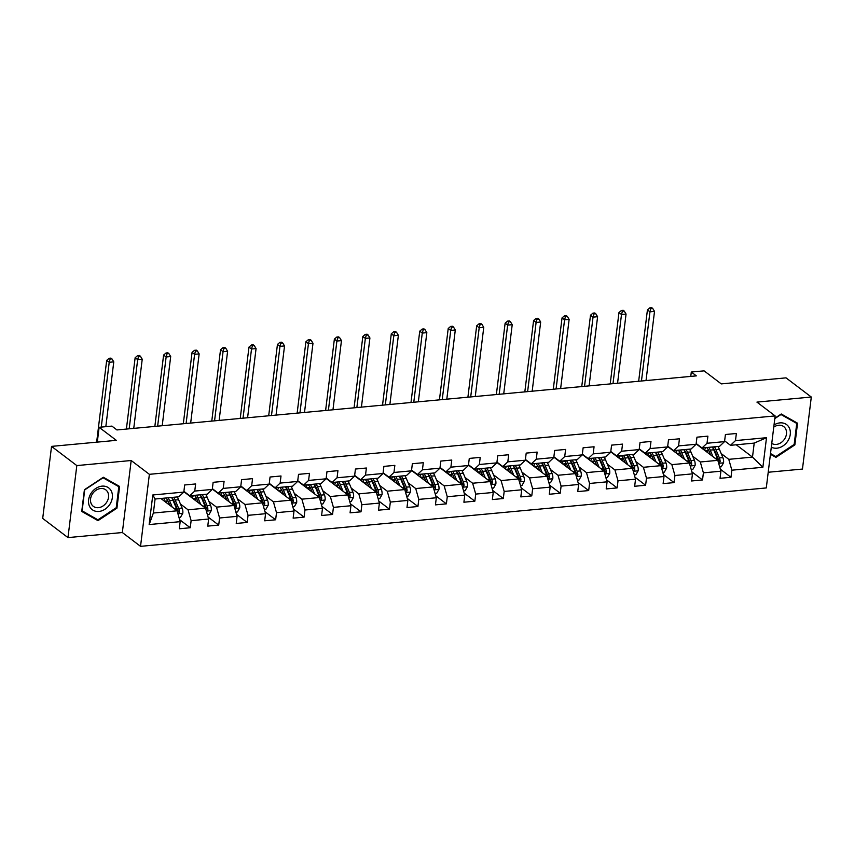 <?xml version="1.0" encoding="UTF-8"?>
<svg xmlns="http://www.w3.org/2000/svg" width="854" height="854" viewBox="0 0 854 854"><rect width="100%" height="100%" fill="white"/><g stroke="black" fill="none" stroke-linecap="round" stroke-linejoin="round"><path stroke-width="1.28" d="M768.216 472.251L802.461 469.059L811.3 397.035L786.032 377.852L721.267 383.894L704.08 370.849L691.302 372.034L690.769 376.4M140.536 546.346L766.284 487.944L775.133 415.919L149.375 474.322L140.536 546.346L122.335 532.533L131.185 460.509L76.817 465.579L67.968 537.604L122.335 532.533M67.968 537.604L42.7 518.41L51.539 446.386L116.304 440.344L99.117 427.299L97.303 442.116M76.817 465.579L51.539 446.386M736.233 444.774L752.491 457.114L754.21 443.098L730.49 445.318L735.486 440.6L736.361 433.49L725.42 434.515L724.544 441.614L707.027 443.258L707.902 436.148L696.96 437.173L696.085 444.272L678.567 445.905L679.442 438.807L668.501 439.821L667.625 446.93L650.107 448.563L650.983 441.465L640.041 442.479L639.166 449.588L621.648 451.222L622.523 444.112L611.581 445.137L610.706 452.246L593.188 453.88L594.064 446.77L583.122 447.795L582.247 454.894L564.729 456.538L565.604 449.428L554.662 450.453L553.787 457.552L536.269 459.185L537.145 452.086L526.203 453.1L525.327 460.21L507.81 461.843L508.685 454.744L497.743 455.758L496.868 462.868L479.35 464.501L480.226 457.392L469.284 458.417L468.408 465.526L450.891 467.159L451.766 460.05L440.824 461.075L439.949 468.173L422.431 469.807L423.306 462.708L412.354 463.733L411.489 470.832L393.972 472.465L394.847 465.366L383.894 466.38L383.03 473.49L365.512 475.123L366.387 468.013L355.435 469.038L354.57 476.148L337.052 477.781L337.928 470.671L326.975 471.696L326.111 478.806L308.593 480.439L309.468 473.329L298.516 474.354L297.651 481.453L280.133 483.086L281.009 475.988L270.056 477.012L269.191 484.111L251.674 485.745L252.549 478.646L241.597 479.66L240.732 486.769L223.214 488.403L224.09 481.293L213.137 482.318L212.272 489.427L194.755 491.061L195.63 483.951L184.677 484.976L183.813 492.085L152.791 494.978L149.162 524.559L153.368 513.03L177.088 510.809L160.84 498.469M735.486 440.6L766.508 437.707L762.868 467.287L731.857 470.191L730.981 477.29L720.349 469.209M149.162 524.559L180.173 521.666L179.297 528.775L190.25 527.751L191.125 520.652L208.632 519.018L207.757 526.117L218.709 525.093L219.585 517.994L237.092 516.36L236.227 523.459L247.169 522.445L248.044 515.336L265.551 513.702L264.687 520.812L275.628 519.787L276.504 512.678L294.011 511.044L293.146 518.154L304.088 517.129L304.963 510.019L322.47 508.386L321.606 515.496L332.548 514.471L333.423 507.372L350.93 505.739L350.065 512.838L361.007 511.813L361.882 504.714L379.389 503.081L378.525 510.18L389.467 509.165L390.342 502.056L407.849 500.423L406.984 507.532L417.926 506.507L418.802 499.398L436.309 497.765L435.444 504.874L446.386 503.849L447.261 496.74L464.768 495.106L463.903 502.216L474.845 501.191L475.721 494.092L493.238 492.459L492.363 499.558L503.305 498.533L504.18 491.434L521.698 489.801L520.823 496.9L531.764 495.886L532.64 488.776L550.157 487.143L549.282 494.252L560.224 493.228L561.099 486.118L578.617 484.485L577.742 491.594L588.684 490.57L589.559 483.46L607.077 481.827L606.201 488.936L617.143 487.912L618.018 480.813L635.536 479.179L634.661 486.278L645.603 485.253L646.478 478.155L663.996 476.521L663.12 483.62L674.062 482.606L674.938 475.497L692.455 473.863L691.58 480.973L702.522 479.948L703.397 472.838L720.915 471.205L720.039 478.315L730.981 477.29M99.117 427.299L111.895 426.103L116.945 429.946L696.362 375.877L691.302 372.034M724.544 441.614L719.548 446.332L702.031 447.966L696.181 443.525M696.138 443.888L717.83 460.349L700.312 461.982L692.711 456.217M702.031 447.966L707.027 443.258M720.915 471.205L717.83 460.349A5.562 2.711 84.7 0 0 717.211 458.139L713.72 449.791A16.055 7.835 84.7 0 0 712.3 447.016A13.333 6.512 84.7 0 1 714.926 451.147L718.417 459.505A2.829 1.388 84.7 0 1 718.694 460.413L720.146 461.512A5.562 2.711 -95.3 0 0 719.399 457.936L715.908 449.588A16.055 7.835 -95.3 0 0 714.488 446.802M703.397 472.838L700.312 461.982M696.085 444.272L691.089 448.99L673.571 450.624L667.721 446.183M667.679 446.535L689.359 463.007L671.852 464.64L664.252 458.876M673.571 450.624L678.567 445.905M692.455 473.863L689.359 463.007A5.562 2.711 84.7 0 0 688.751 460.797L685.26 452.439A16.055 7.835 84.7 0 0 683.84 449.663A13.333 6.512 84.7 0 1 686.467 453.805L689.957 462.163A2.829 1.388 84.7 0 1 690.235 463.071L691.687 464.17A5.562 2.711 -95.3 0 0 690.939 460.594L687.449 452.236A16.055 7.835 -95.3 0 0 686.029 449.46M674.938 475.497L671.852 464.64M667.625 446.93L662.629 451.649L645.112 453.282L639.262 448.841M639.219 449.193L660.9 465.665L643.393 467.298L635.792 461.534M645.112 453.282L650.107 448.563M663.996 476.521L660.9 465.665A5.562 2.711 84.7 0 0 660.291 463.455L656.801 455.097A16.055 7.835 84.7 0 0 655.381 452.321A13.333 6.512 84.7 0 1 658.007 456.463L661.498 464.822A2.829 1.388 84.7 0 1 661.775 465.729L663.227 466.828A5.562 2.711 -95.3 0 0 662.48 463.252L658.989 454.894A16.055 7.835 -95.3 0 0 657.569 452.118M646.478 478.155L643.393 467.298M639.166 449.588L634.17 454.307L616.652 455.94L610.802 451.488M610.749 451.851L632.44 468.323L614.933 469.956L607.333 464.192M616.652 455.94L621.648 451.222M635.536 479.179L632.44 468.323A5.562 2.711 84.7 0 0 631.832 466.113L628.341 457.755A16.055 7.835 84.7 0 0 626.921 454.979A13.333 6.512 84.7 0 1 629.547 459.121L633.038 467.469A2.829 1.388 84.7 0 1 633.316 468.376L634.768 469.486A5.562 2.711 -95.3 0 0 634.02 465.9L630.53 457.552A16.055 7.835 -95.3 0 0 629.11 454.776M618.018 480.813L614.933 469.956M610.706 452.246L605.71 456.954L588.192 458.598L582.343 454.147M582.289 454.509L603.981 470.97L586.474 472.614L578.873 466.839M588.192 458.598L593.188 453.88M607.077 481.827L603.981 470.97A5.562 2.711 84.7 0 0 603.372 468.761L599.882 460.413A16.055 7.835 84.7 0 0 598.462 457.637A13.333 6.512 84.7 0 1 601.088 461.779L604.579 470.127A2.829 1.388 84.7 0 1 604.856 471.034L606.308 472.145A5.562 2.711 -95.3 0 0 605.561 468.558L602.07 460.21A16.055 7.835 -95.3 0 0 600.65 457.434M589.559 483.46L586.474 472.614M582.247 454.894L577.251 459.612L559.733 461.245L553.883 456.805M553.83 457.168L575.521 473.628L558.014 475.262L550.414 469.497M559.733 461.245L564.729 456.538M578.617 484.485L575.521 473.628A5.562 2.711 84.7 0 0 574.913 471.419L571.422 463.071A16.055 7.835 84.7 0 0 570.002 460.295A13.333 6.512 84.7 0 1 572.628 464.427L576.119 472.785A2.829 1.388 84.7 0 1 576.397 473.692L577.848 474.792A5.562 2.711 -95.3 0 0 577.101 471.216L573.61 462.857A16.055 7.835 -95.3 0 0 572.191 460.082M561.099 486.118L558.014 475.262M553.787 457.552L548.791 462.27L531.273 463.903L525.423 459.463M525.37 459.815L547.062 476.286L529.555 477.92L521.954 472.155M531.273 463.903L536.269 459.185M550.157 487.143L547.062 476.286A5.562 2.711 84.7 0 0 546.453 474.077L542.963 465.718A16.055 7.835 84.7 0 0 541.543 462.943A13.333 6.512 84.7 0 1 544.169 467.085L547.66 475.443A2.829 1.388 84.7 0 1 547.937 476.351L549.389 477.45A5.562 2.711 -95.3 0 0 548.642 473.874L545.151 465.515A16.055 7.835 -95.3 0 0 543.731 462.74M532.64 488.776L529.555 477.92M525.327 460.21L520.332 464.928L502.814 466.562L496.953 462.121M496.911 462.473L518.602 478.945L501.095 480.578L493.495 474.813M502.814 466.562L507.81 461.843M521.698 489.801L518.602 478.945A5.562 2.711 84.7 0 0 517.994 476.735L514.503 468.376A16.055 7.835 84.7 0 0 513.083 465.601A13.333 6.512 84.7 0 1 515.709 469.743L519.2 478.101A2.829 1.388 84.7 0 1 519.478 478.998L520.929 480.108A5.562 2.711 -95.3 0 0 520.182 476.532L516.691 468.173A16.055 7.835 -95.3 0 0 515.272 465.398M504.18 491.434L501.095 480.578M496.868 462.868L491.861 467.586L474.354 469.22L468.494 464.768M468.451 465.131L490.143 481.603L472.636 483.236L465.035 477.471M474.354 469.22L479.35 464.501M493.238 492.459L490.143 481.603A5.562 2.711 84.7 0 0 489.534 479.393L486.043 471.034A16.055 7.835 84.7 0 0 484.624 468.259A13.333 6.512 84.7 0 1 487.25 472.401L490.74 480.749A2.829 1.388 84.7 0 1 491.018 481.656L492.47 482.766A5.562 2.711 -95.3 0 0 491.723 479.179L488.232 470.832A16.055 7.835 -95.3 0 0 486.812 468.056M475.721 494.092L472.636 483.236M468.408 465.526L463.402 470.234L445.895 471.878L440.034 467.426M439.991 467.789L461.683 484.25L444.176 485.883L436.575 480.119M445.895 471.878L450.891 467.159M464.768 495.106L461.683 484.25A5.562 2.711 84.7 0 0 461.075 482.04L457.584 473.692A16.055 7.835 84.7 0 0 456.164 470.917A13.333 6.512 84.7 0 1 458.79 475.059L462.281 483.407A2.829 1.388 84.7 0 1 462.558 484.314L464.01 485.424A5.562 2.711 -95.3 0 0 463.263 481.837L459.772 473.49A16.055 7.835 -95.3 0 0 458.352 470.714M447.261 496.74L444.176 485.883M439.949 468.173L434.942 472.892L417.435 474.525L411.575 470.084M411.532 470.447L433.224 486.908L415.717 488.541L408.116 482.777M417.435 474.525L422.431 469.807M436.309 497.765L433.224 486.908A5.562 2.711 84.7 0 0 432.615 484.698L429.124 476.351A16.055 7.835 84.7 0 0 427.705 473.575A13.333 6.512 84.7 0 1 430.331 477.706L433.821 486.065A2.829 1.388 84.7 0 1 434.099 486.972L435.551 488.072A5.562 2.711 -95.3 0 0 434.803 484.496L431.313 476.137A16.055 7.835 -95.3 0 0 429.893 473.362M418.802 499.398L415.717 488.541M411.489 470.832L406.483 475.55L388.976 477.183L383.115 472.742M383.072 473.095L404.764 489.566L387.257 491.199L379.656 485.435M388.976 477.183L393.972 472.465M407.849 500.423L404.764 489.566A5.562 2.711 84.7 0 0 404.155 487.356L400.665 478.998A16.055 7.835 84.7 0 0 399.245 476.222A13.333 6.512 84.7 0 1 401.871 480.364L405.362 488.723A2.829 1.388 84.7 0 1 405.629 489.63L407.091 490.73A5.562 2.711 -95.3 0 0 406.344 487.154L402.853 478.795A16.055 7.835 -95.3 0 0 401.433 476.02M390.342 502.056L387.257 491.199M383.03 473.49L378.023 478.208L360.516 479.841L354.656 475.4M354.613 475.753L376.304 492.224L358.797 493.858L351.197 488.093M360.516 479.841L365.512 475.123M379.389 503.081L376.304 492.224A5.562 2.711 84.7 0 0 375.696 490.015L372.205 481.656A16.055 7.835 84.7 0 0 370.785 478.88A13.333 6.512 84.7 0 1 373.411 483.022L376.902 491.381A2.829 1.388 84.7 0 1 377.169 492.278L378.632 493.388A5.562 2.711 -95.3 0 0 377.884 489.812L374.394 481.453A16.055 7.835 -95.3 0 0 372.974 478.678M361.882 504.714L358.797 493.858M354.57 476.148L349.564 480.866L332.057 482.499L326.196 478.048M326.153 478.411L347.845 494.882L330.327 496.516L322.737 490.74M332.057 482.499L337.052 477.781M350.93 505.739L347.845 494.882A5.562 2.711 84.7 0 0 347.236 492.673L343.746 484.314A16.055 7.835 84.7 0 0 342.326 481.539A13.333 6.512 84.7 0 1 344.952 485.68L348.443 494.028A2.829 1.388 84.7 0 1 348.71 494.936L350.172 496.046A5.562 2.711 -95.3 0 0 349.425 492.459L345.934 484.111A16.055 7.835 -95.3 0 0 344.514 481.336M333.423 507.372L330.327 496.516M326.111 478.806L321.104 483.513L303.597 485.147L297.736 480.706M297.694 481.069L319.385 497.53L301.868 499.163L294.278 493.398M303.597 485.147L308.593 480.439M322.47 508.386L319.385 497.53A5.562 2.711 84.7 0 0 318.777 495.32L315.286 486.972A16.055 7.835 84.7 0 0 313.866 484.197A13.333 6.512 84.7 0 1 316.492 488.339L319.983 496.686A2.829 1.388 84.7 0 1 320.25 497.594L321.712 498.693A5.562 2.711 -95.3 0 0 320.965 495.117L317.474 486.769A16.055 7.835 -95.3 0 0 316.055 483.994M304.963 510.019L301.868 499.163M297.651 481.453L292.644 486.172L275.137 487.805L269.277 483.364M269.234 483.716L290.926 500.188L273.408 501.821L265.818 496.057M275.137 487.805L280.133 483.086M294.011 511.044L290.926 500.188A5.562 2.711 84.7 0 0 290.317 497.978L286.827 489.63A16.055 7.835 84.7 0 0 285.407 486.855A13.333 6.512 84.7 0 1 288.033 490.986L291.524 499.344A2.829 1.388 84.7 0 1 291.79 500.252L293.253 501.351A5.562 2.711 -95.3 0 0 292.506 497.775L289.015 489.417A16.055 7.835 -95.3 0 0 287.595 486.641M276.504 512.678L273.408 501.821M269.191 484.111L264.185 488.83L246.678 490.463L240.817 486.022M240.775 486.374L262.466 502.846L244.949 504.479L237.359 498.715M246.678 490.463L251.674 485.745M265.551 513.702L262.466 502.846A5.562 2.711 84.7 0 0 261.858 500.636L258.367 492.278A16.055 7.835 84.7 0 0 256.947 489.502A13.333 6.512 84.7 0 1 259.573 493.644L263.064 502.003A2.829 1.388 84.7 0 1 263.331 502.91L264.793 504.009A5.562 2.711 -95.3 0 0 264.046 500.433L260.555 492.075A16.055 7.835 -95.3 0 0 259.136 489.299M248.044 515.336L244.949 504.479M240.732 486.769L235.725 491.488L218.218 493.121L212.358 488.68M212.315 489.032L234.007 505.504L216.489 507.137L208.899 501.373M218.218 493.121L223.214 488.403M237.092 516.36L234.007 505.504A5.562 2.711 84.7 0 0 233.398 503.294L229.907 494.936A16.055 7.835 84.7 0 0 228.488 492.16A13.333 6.512 84.7 0 1 231.114 496.302L234.604 504.661A2.829 1.388 84.7 0 1 234.871 505.557L236.334 506.668A5.562 2.711 -95.3 0 0 235.587 503.091L232.096 494.733A16.055 7.835 -95.3 0 0 230.676 491.957M219.585 517.994L216.489 507.137M212.272 489.427L207.266 494.146L189.759 495.779L183.898 491.328M183.856 491.69L205.547 508.162L188.029 509.795L180.44 504.02M189.759 495.779L194.755 491.061M208.632 519.018L205.547 508.162M191.125 520.652L188.029 509.795M183.813 492.085L178.806 496.793L155.086 499.014L152.791 494.978M180.173 521.666L177.088 510.809A5.562 2.711 84.7 0 0 176.479 508.6L172.988 500.252A16.055 7.835 84.7 0 0 171.569 497.476A13.333 6.512 84.7 0 1 174.195 501.618L177.685 509.966A2.829 1.388 84.7 0 1 177.952 510.873L179.415 511.973A5.562 2.711 -95.3 0 0 178.667 508.397L175.177 500.049A16.055 7.835 -95.3 0 0 173.757 497.274M131.185 460.509L149.375 474.322M811.3 397.035L756.932 402.106L775.133 415.919M155.086 499.014L153.368 513.03M730.49 445.318L724.64 440.867M721.171 453.559L728.772 459.335L752.491 457.114L762.868 467.287M754.21 443.098L766.508 437.707M731.857 470.191L728.772 459.335M190.25 527.751L179.607 519.67M218.709 525.093L208.066 517.022M247.169 522.445L236.526 514.364M275.628 519.787L264.986 511.706M304.088 517.129L293.445 509.048M332.548 514.471L321.905 506.39M361.007 511.813L350.364 503.743M389.467 509.165L378.824 501.084M417.926 506.507L407.283 498.426M446.386 503.849L435.743 495.768M474.845 501.191L464.202 493.11M503.305 498.533L492.662 490.463M531.764 495.886L521.121 487.805M560.224 493.228L549.581 485.147M588.684 490.57L578.041 482.489M617.143 487.912L606.5 479.841M645.603 485.253L634.97 477.183M674.062 482.606L663.43 474.525M702.522 479.948L691.889 471.867M98.007 520.641L116.945 508.151L119.613 486.46L103.334 477.258L84.397 489.748L81.738 511.439L98.007 520.641L94.079 517.663M770.425 454.264L775.934 457.381L794.871 444.891L797.54 423.2L781.261 413.998L774.845 418.225M116.251 507.628L116.945 508.151M794.177 444.358L794.871 444.891M772.016 454.392L775.934 457.381M178.966 517.417L180.514 517.268L182.82 513.211A5.562 2.711 -95.3 0 0 182.126 508.077L178.635 499.718A16.055 7.835 -95.3 0 0 177.216 496.943M167.427 499.953A13.333 6.512 -95.3 0 0 167.096 500.935L166.53 502.803M172.262 507.159L169.519 500.572A16.055 7.835 -95.3 0 0 168.099 497.797M169.871 505.333L168.537 502.141A13.333 6.512 -95.3 0 0 165.911 497.999M162.196 499.505A13.333 6.512 -95.3 0 1 162.9 498.277A16.055 7.835 -95.3 0 0 162.441 499.622L162.431 499.686M163.797 500.722A13.333 6.512 84.7 0 1 165.1 498.074M177.781 513.243L178.764 513.179L179.415 511.973M105.821 426.669L113.774 361.861L109.216 362.288L106.686 360.367L96.641 442.18M101.263 427.096L109.216 362.288L110.134 359.054L111.959 358.883L110.945 358.114L109.131 358.285L110.134 359.054M109.131 358.285L106.686 360.367M113.774 361.861L111.959 358.883M109.963 504.17A13.643 10.867 127.2 0 0 107.743 487.282A13.643 10.867 127.2 0 0 90.972 493.431A13.643 10.867 127.2 0 0 93.193 510.308A13.643 10.867 127.2 0 0 109.963 504.17M106.739 502.163A10.333 8.23 127.2 0 0 105.8 489.865A10.333 8.23 127.2 0 0 92.36 494.028A10.333 8.23 127.2 0 0 93.299 506.326A10.333 8.23 127.2 0 0 106.739 502.163M82.123 510.895L84.706 489.876L103.046 477.781L118.813 486.695L116.24 507.714L97.89 519.808L81.835 510.671M115.301 484.026L118.813 486.695M771.301 447.144A13.643 10.867 127.2 0 0 776.841 448.19A13.643 10.867 127.2 0 0 790.26 434.43A13.643 10.867 127.2 0 0 779.948 422.879A13.643 10.867 127.2 0 0 774.012 424.993M771.76 443.418A10.333 8.23 127.2 0 0 776.297 444.411A10.333 8.23 127.2 0 0 785.648 437.013A10.333 8.23 127.2 0 0 783.726 426.605A10.333 8.23 127.2 0 0 778.656 425.249A10.333 8.23 127.2 0 0 773.756 427.128M774.802 418.588L780.983 414.521L796.75 423.435L794.167 444.454L775.816 456.548L770.511 453.549M793.227 420.755L796.75 423.435M207.426 514.759L208.974 514.62L211.28 510.553A5.562 2.711 -95.3 0 0 210.586 505.419L207.095 497.06A16.055 7.835 -95.3 0 0 205.675 494.285M195.886 497.295A13.333 6.512 -95.3 0 0 195.555 498.288L194.99 500.145M200.733 504.5L197.979 497.914A16.055 7.835 -95.3 0 0 196.559 495.139M198.331 502.675L196.996 499.483A13.333 6.512 -95.3 0 0 194.37 495.341M206.241 510.585L207.223 510.521L207.874 509.326A5.562 2.711 -95.3 0 0 207.127 505.739L203.636 497.391A16.055 7.835 -95.3 0 0 202.217 494.615M190.655 496.847A13.333 6.512 -95.3 0 1 191.36 495.63A16.055 7.835 -95.3 0 0 190.901 496.964L190.89 497.028M192.257 498.063A13.333 6.512 84.7 0 1 193.559 495.416M197.979 497.914L201.448 497.594A16.055 7.835 84.7 0 0 200.028 494.818A13.333 6.512 84.7 0 1 202.654 498.96L206.145 507.308A2.829 1.388 84.7 0 1 206.412 508.215L207.874 509.326M201.448 497.594L204.939 505.952A5.562 2.711 84.7 0 1 205.547 508.151M133.747 428.377L142.234 359.214L137.675 359.63L135.145 357.719L126.392 429.06M129.178 428.804L137.675 359.63L138.594 356.396L140.419 356.225L139.415 355.467L137.59 355.638L138.594 356.396M137.59 355.638L135.145 357.719M142.234 359.214L140.419 356.225M235.885 512.101L237.444 511.962L239.739 507.895A5.562 2.711 -95.3 0 0 239.045 502.76L235.555 494.413A16.055 7.835 -95.3 0 0 234.135 491.637M224.346 494.637A13.333 6.512 -95.3 0 0 224.015 495.63L223.449 497.487M229.192 501.842L226.438 495.256A16.055 7.835 -95.3 0 0 225.018 492.48M226.79 500.028L225.456 496.825A13.333 6.512 -95.3 0 0 222.83 492.694M219.115 494.188A13.333 6.512 -95.3 0 1 219.83 492.971A16.055 7.835 -95.3 0 0 219.361 494.306L219.35 494.37M220.716 495.416A13.333 6.512 84.7 0 1 222.019 492.769M234.701 507.927L235.683 507.863L236.334 506.668M162.207 425.719L170.693 356.556L166.135 356.983L163.605 355.061L154.852 426.413M157.638 426.146L166.135 356.983L167.053 353.748L168.878 353.577L167.875 352.809L166.05 352.98L167.053 353.748M166.05 352.98L163.605 355.061M170.693 356.556L168.878 353.577M264.345 509.454L265.904 509.304L268.199 505.237A5.562 2.711 -95.3 0 0 267.505 500.102L264.025 491.755A16.055 7.835 -95.3 0 0 262.594 488.979M252.805 491.979A13.333 6.512 -95.3 0 0 252.474 492.971L251.909 494.829M257.652 499.184L254.898 492.609A16.055 7.835 -95.3 0 0 253.478 489.833M255.25 497.37L253.916 494.178A13.333 6.512 -95.3 0 0 251.289 490.036M247.575 491.541A13.333 6.512 -95.3 0 1 248.29 490.313A16.055 7.835 -95.3 0 0 247.82 491.658L247.809 491.712M249.176 492.758A13.333 6.512 84.7 0 1 250.478 490.111M263.16 505.269L264.142 505.205L264.793 504.009M190.666 423.061L199.153 353.898L194.595 354.325L192.065 352.403L183.311 423.755M186.108 423.488L194.595 354.325L195.513 351.09L197.338 350.919L196.335 350.151L194.509 350.321L195.513 351.09M194.509 350.321L192.065 352.403M199.153 353.898L197.338 350.919M292.805 506.796L294.363 506.646L296.658 502.59A5.562 2.711 -95.3 0 0 295.964 497.455L292.484 489.096A16.055 7.835 -95.3 0 0 291.054 486.321M281.265 489.331A13.333 6.512 -95.3 0 0 280.934 490.313L280.368 492.182M286.111 496.526L283.357 489.95A16.055 7.835 -95.3 0 0 281.937 487.175M283.709 494.712L282.375 491.52A13.333 6.512 -95.3 0 0 279.749 487.378M276.034 488.883A13.333 6.512 -95.3 0 1 276.749 487.655A16.055 7.835 -95.3 0 0 276.28 489L276.269 489.054M277.635 490.1A13.333 6.512 84.7 0 1 278.938 487.453M291.62 502.611L292.602 502.558L293.253 501.351M219.126 420.414L227.612 351.24L223.054 351.667L220.524 349.745L211.771 421.097M214.567 420.841L223.054 351.667L223.972 348.432L225.798 348.261L224.794 347.493L222.969 347.663L223.972 348.432M222.969 347.663L220.524 349.745M227.612 351.24L225.798 348.261M321.264 504.138L322.823 503.988L325.118 499.932A5.562 2.711 -95.3 0 0 324.424 494.797L320.944 486.438A16.055 7.835 -95.3 0 0 319.513 483.663M309.724 486.673A13.333 6.512 -95.3 0 0 309.394 487.655L308.828 489.523M314.571 493.879L311.817 487.292A16.055 7.835 -95.3 0 0 310.397 484.517M312.169 492.053L310.835 488.862A13.333 6.512 -95.3 0 0 308.209 484.72M304.494 486.225A13.333 6.512 -95.3 0 1 305.209 484.997A16.055 7.835 -95.3 0 0 304.739 486.342L304.729 486.406M306.095 487.442A13.333 6.512 84.7 0 1 307.397 484.794M320.079 499.964L321.061 499.9L321.712 498.693M247.585 417.755L256.072 348.581L251.514 349.008L248.984 347.087L240.23 418.439M243.027 418.182L251.514 349.008L252.432 345.774L254.257 345.603L253.254 344.835L251.428 345.005L252.432 345.774M251.428 345.005L248.984 347.087M256.072 348.581L254.257 345.603M349.724 501.479L351.282 501.341L353.577 497.274A5.562 2.711 -95.3 0 0 352.894 492.139L349.403 483.791A16.055 7.835 -95.3 0 0 347.973 481.005M338.184 484.015A13.333 6.512 -95.3 0 0 337.853 485.008L337.287 486.865M343.03 491.221L340.276 484.634A16.055 7.835 -95.3 0 0 338.857 481.859M340.629 489.395L339.294 486.204A13.333 6.512 -95.3 0 0 336.668 482.062M332.953 483.567A13.333 6.512 -95.3 0 1 333.668 482.35A16.055 7.835 -95.3 0 0 333.199 483.684L333.188 483.748M334.554 484.794A13.333 6.512 84.7 0 1 335.857 482.136M348.539 497.306L349.521 497.241L350.172 496.046M276.045 415.097L284.531 345.934L279.973 346.35L277.443 344.44L268.69 415.781M271.487 415.524L279.973 346.35L280.891 343.116L282.717 342.956L281.713 342.187L279.888 342.358L280.891 343.116M279.888 342.358L277.443 344.44M284.531 345.934L282.717 342.956M378.183 498.821L379.742 498.683L382.037 494.615A5.562 2.711 -95.3 0 0 381.354 489.481L377.863 481.133A16.055 7.835 -95.3 0 0 376.443 478.357M366.644 481.357A13.333 6.512 -95.3 0 0 366.313 482.35L365.758 484.207M371.49 488.563L368.736 481.976A16.055 7.835 -95.3 0 0 367.316 479.201M369.088 486.748L367.754 483.545A13.333 6.512 -95.3 0 0 365.128 479.414M361.413 480.909A13.333 6.512 -95.3 0 1 362.128 479.692A16.055 7.835 -95.3 0 0 361.658 481.026L361.648 481.09M363.014 482.136A13.333 6.512 84.7 0 1 364.316 479.489M376.998 494.647L377.98 494.583L378.632 493.388M304.504 412.439L312.991 343.276L308.433 343.703L305.903 341.781L297.149 413.133M299.946 412.866L308.433 343.703L309.351 340.468L311.176 340.298L310.173 339.529L308.347 339.7L309.351 340.468M308.347 339.7L305.903 341.781M312.991 343.276L311.176 340.298M406.643 496.174L408.201 496.025L410.496 491.957A5.562 2.711 -95.3 0 0 409.813 486.833L406.323 478.475A16.055 7.835 -95.3 0 0 404.903 475.699M395.103 478.699A13.333 6.512 -95.3 0 0 394.772 479.692L394.217 481.549M399.95 485.905L397.195 479.329A16.055 7.835 -95.3 0 0 395.776 476.553M397.548 484.09L396.213 480.898A13.333 6.512 -95.3 0 0 393.587 476.756M389.872 478.261A13.333 6.512 -95.3 0 1 390.588 477.034A16.055 7.835 -95.3 0 0 390.118 478.379L390.107 478.432M391.474 479.478A13.333 6.512 84.7 0 1 392.776 476.831M405.458 491.989L406.44 491.925L407.091 490.73M332.964 409.781L341.461 340.618L336.892 341.045L334.373 339.123L325.609 410.475M328.406 410.208L336.892 341.045L337.821 337.81L339.636 337.64L338.632 336.871L336.807 337.042L337.821 337.81M336.807 337.042L334.373 339.123M341.461 340.618L339.636 337.64M435.102 493.516L436.661 493.366L438.956 489.31A5.562 2.711 -95.3 0 0 438.273 484.175L434.782 475.817A16.055 7.835 -95.3 0 0 433.362 473.041M423.563 476.052A13.333 6.512 -95.3 0 0 423.232 477.034L422.677 478.902M428.409 483.247L425.655 476.671A16.055 7.835 -95.3 0 0 424.235 473.895M426.007 481.432L424.673 478.24A13.333 6.512 -95.3 0 0 422.047 474.098M418.332 475.603A13.333 6.512 -95.3 0 1 419.047 474.376A16.055 7.835 -95.3 0 0 418.588 475.721L418.567 475.774M419.933 476.82A13.333 6.512 84.7 0 1 421.236 474.173M433.917 489.331L434.899 489.278L435.551 488.072M361.423 407.134L369.921 337.96L365.352 338.387L362.833 336.465L354.068 407.817M356.865 407.561L365.352 338.387L366.281 335.152L368.095 334.981L367.092 334.213L365.266 334.384L366.281 335.152M365.266 334.384L362.833 336.465M369.921 337.96L368.095 334.981M463.562 490.858L465.12 490.719L467.416 486.652A5.562 2.711 -95.3 0 0 466.732 481.517L463.242 473.159A16.055 7.835 -95.3 0 0 461.822 470.383M452.022 473.394A13.333 6.512 -95.3 0 0 451.691 474.376L451.136 476.244M456.869 480.599L454.114 474.013A16.055 7.835 -95.3 0 0 452.695 471.237M454.467 478.774L453.132 475.582A13.333 6.512 -95.3 0 0 450.506 471.44M446.791 472.945A13.333 6.512 -95.3 0 1 447.507 471.718A16.055 7.835 -95.3 0 0 447.048 473.063L447.026 473.127M448.393 474.162A13.333 6.512 84.7 0 1 449.695 471.515M462.377 486.684L463.359 486.62L464.01 485.424M389.883 404.476L398.38 335.302L393.811 335.729L391.292 333.807L382.528 405.159M385.325 404.903L393.811 335.729L394.74 332.494L396.555 332.323L395.551 331.555L393.726 331.726L394.74 332.494M393.726 331.726L391.292 333.807M398.38 335.302L396.555 332.323M492.021 488.2L493.58 488.061L495.875 483.994A5.562 2.711 -95.3 0 0 495.192 478.859L491.701 470.511A16.055 7.835 -95.3 0 0 490.281 467.736M480.482 470.735A13.333 6.512 -95.3 0 0 480.151 471.728L479.596 473.586M485.328 477.941L482.574 471.355A16.055 7.835 -95.3 0 0 481.154 468.579M482.926 476.116L481.592 472.924A13.333 6.512 -95.3 0 0 478.966 468.782M475.251 470.287A13.333 6.512 -95.3 0 1 475.966 469.07A16.055 7.835 -95.3 0 0 475.507 470.405L475.486 470.469M476.863 471.515A13.333 6.512 84.7 0 1 478.155 468.867M490.836 484.026L491.829 483.962L492.47 482.766M418.343 401.818L426.84 332.654L422.271 333.071L419.752 331.16L410.987 402.501M413.784 402.245L422.271 333.071L423.2 329.836L425.025 329.676L424.011 328.907L422.186 329.078L423.2 329.836M422.186 329.078L419.752 331.16M426.84 332.654L425.025 329.676M520.481 485.552L522.04 485.403L524.335 481.336A5.562 2.711 -95.3 0 0 523.651 476.201L520.161 467.853A16.055 7.835 -95.3 0 0 518.741 465.078M508.952 468.077A13.333 6.512 -95.3 0 0 508.61 469.07L508.055 470.928M513.788 475.283L511.034 468.707A16.055 7.835 -95.3 0 0 509.614 465.921M511.386 473.468L510.051 470.266A13.333 6.512 -95.3 0 0 507.425 466.135M503.711 467.64A13.333 6.512 -95.3 0 1 504.426 466.412A16.055 7.835 -95.3 0 0 503.967 467.746L503.945 467.811M505.322 468.857A13.333 6.512 84.7 0 1 506.614 466.209M519.296 481.368L520.289 481.304L520.929 480.108M446.802 399.16L455.299 329.996L450.731 330.423L448.211 328.502L439.447 399.853M442.244 399.587L450.731 330.423L451.659 327.189L453.485 327.018L452.471 326.249L450.645 326.42L451.659 327.189M450.645 326.42L448.211 328.502M455.299 329.996L453.485 327.018M548.941 482.894L550.499 482.745L552.794 478.678A5.562 2.711 -95.3 0 0 552.111 473.554L548.62 465.195A16.055 7.835 -95.3 0 0 547.2 462.42M537.412 465.419A13.333 6.512 -95.3 0 0 537.07 466.412L536.515 468.27M542.247 472.625L539.493 466.049A16.055 7.835 -95.3 0 0 538.073 463.274M539.845 470.81L538.511 467.618A13.333 6.512 -95.3 0 0 535.885 463.476M532.17 464.982A13.333 6.512 -95.3 0 1 532.885 463.754A16.055 7.835 -95.3 0 0 532.426 465.099L532.405 465.152M533.782 466.199A13.333 6.512 84.7 0 1 535.074 463.551M547.756 478.71L548.748 478.656L549.389 477.45M475.262 396.502L483.759 327.338L479.19 327.765L476.671 325.844L467.907 397.195M470.703 396.929L479.19 327.765L480.119 324.531L481.944 324.36L480.93 323.591L479.105 323.762L480.119 324.531M479.105 323.762L476.671 325.844M483.759 327.338L481.944 324.36M577.4 480.236L578.959 480.087L581.264 476.03A5.562 2.711 -95.3 0 0 580.571 470.896L577.08 462.537A16.055 7.835 -95.3 0 0 575.66 459.762M565.871 462.772A13.333 6.512 -95.3 0 0 565.529 463.754L564.974 465.622M570.707 469.967L567.953 463.391A16.055 7.835 -95.3 0 0 566.533 460.616M568.305 468.152L566.971 464.96A13.333 6.512 -95.3 0 0 564.345 460.818M560.63 462.324A13.333 6.512 -95.3 0 1 561.345 461.096A16.055 7.835 -95.3 0 0 560.886 462.441L560.864 462.505M562.242 463.541A13.333 6.512 84.7 0 1 563.533 460.893M576.215 476.052L577.208 475.998L577.848 474.792M503.721 393.854L512.219 324.68L507.65 325.107L505.13 323.186L496.366 394.537M499.163 394.281L507.65 325.107L508.578 321.873L510.404 321.702L509.39 320.933L507.564 321.104L508.578 321.873M507.564 321.104L505.13 323.186M512.219 324.68L510.404 321.702M605.86 477.578L607.418 477.439L609.724 473.372A5.562 2.711 -95.3 0 0 609.03 468.238L605.539 459.879A16.055 7.835 -95.3 0 0 604.12 457.103M594.331 460.114A13.333 6.512 -95.3 0 0 593.989 461.096L593.434 462.964M599.166 467.319L596.412 460.733A16.055 7.835 -95.3 0 0 594.992 457.957M596.765 465.494L595.441 462.302A13.333 6.512 -95.3 0 0 592.804 458.16M589.089 459.665A13.333 6.512 -95.3 0 1 589.804 458.438A16.055 7.835 -95.3 0 0 589.345 459.783L589.324 459.847M590.701 460.882A13.333 6.512 84.7 0 1 591.993 458.235M604.675 473.404L605.667 473.34L606.308 472.145M532.181 391.196L540.678 322.022L536.109 322.449L533.59 320.538L524.826 391.879M527.623 391.623L536.109 322.449L537.038 319.215L538.863 319.044L537.849 318.275L536.024 318.446L537.038 319.215M536.024 318.446L533.59 320.538M540.678 322.022L538.863 319.044M634.319 474.92L635.878 474.781L638.184 470.714A5.562 2.711 -95.3 0 0 637.49 465.579L633.999 457.232A16.055 7.835 -95.3 0 0 632.579 454.456M622.79 457.456A13.333 6.512 -95.3 0 0 622.449 458.449L621.893 460.306M627.626 464.661L624.872 458.075A16.055 7.835 -95.3 0 0 623.452 455.299M625.235 462.836L623.9 459.644A13.333 6.512 -95.3 0 0 621.264 455.502M617.549 457.007A13.333 6.512 -95.3 0 1 618.264 455.79A16.055 7.835 -95.3 0 0 617.805 457.125L617.784 457.189M619.161 458.235A13.333 6.512 84.7 0 1 620.452 455.588M633.134 470.746L634.127 470.682L634.768 469.486M560.64 388.538L569.138 319.375L564.569 319.791L562.049 317.88L553.285 389.221M556.082 388.965L564.569 319.791L565.497 316.567L567.323 316.396L566.309 315.628L564.483 315.799L565.497 316.567M564.483 315.799L562.049 317.88M569.138 319.375L567.323 316.396M662.779 472.273L664.337 472.123L666.643 468.056A5.562 2.711 -95.3 0 0 665.949 462.921L662.458 454.574A16.055 7.835 -95.3 0 0 661.039 451.798M651.25 454.798A13.333 6.512 -95.3 0 0 650.908 455.79L650.353 457.648M656.085 462.003L653.331 455.428A16.055 7.835 -95.3 0 0 651.912 452.652M653.694 460.189L652.36 456.986A13.333 6.512 -95.3 0 0 649.723 452.855M646.008 454.36A13.333 6.512 -95.3 0 1 646.724 453.132A16.055 7.835 -95.3 0 0 646.264 454.467L646.243 454.531M647.62 455.577A13.333 6.512 84.7 0 1 648.912 452.93M661.594 468.088L662.587 468.024L663.227 466.828M589.1 385.88L597.597 316.717L593.039 317.144L590.509 315.222L581.745 386.574M584.542 386.307L593.039 317.144L593.957 313.909L595.782 313.738L594.768 312.97L592.943 313.14L593.957 313.909M592.943 313.14L590.509 315.222M597.597 316.717L595.782 313.738M691.238 469.615L692.797 469.465L695.103 465.398A5.562 2.711 -95.3 0 0 694.409 460.274L690.918 451.915A16.055 7.835 -95.3 0 0 689.498 449.14M679.709 452.14A13.333 6.512 -95.3 0 0 679.368 453.132L678.813 454.99M684.545 459.345L681.791 452.769A16.055 7.835 -95.3 0 0 680.371 449.994M682.154 457.53L680.819 454.339A13.333 6.512 -95.3 0 0 678.183 450.197M674.468 451.702A13.333 6.512 -95.3 0 1 675.183 450.474A16.055 7.835 -95.3 0 0 674.724 451.819L674.703 451.873M676.08 452.919A13.333 6.512 84.7 0 1 677.371 450.271M690.053 465.43L691.046 465.377L691.687 464.17M617.559 383.232L626.057 314.058L621.499 314.486L618.969 312.564L610.204 383.916M613.001 383.649L621.499 314.486L622.417 311.251L624.242 311.08L623.228 310.312L621.402 310.482L622.417 311.251M621.402 310.482L618.969 312.564M626.057 314.058L624.242 311.08M719.698 466.957L721.256 466.807L723.562 462.751A5.562 2.711 -95.3 0 0 722.868 457.616L719.378 449.257A16.055 7.835 -95.3 0 0 717.958 446.482M708.169 449.492A13.333 6.512 -95.3 0 0 707.827 450.474L707.272 452.342M713.005 456.687L710.25 450.111A16.055 7.835 -95.3 0 0 708.831 447.336M710.613 454.872L709.279 451.681A13.333 6.512 -95.3 0 0 706.642 447.539M702.927 449.044A13.333 6.512 -95.3 0 1 703.643 447.816A16.055 7.835 -95.3 0 0 703.184 449.161L703.162 449.225M704.539 450.261A13.333 6.512 84.7 0 1 705.831 447.613M718.513 462.783L719.506 462.719L720.146 461.512M646.019 380.574L654.516 311.4L649.958 311.827L647.428 309.906L638.664 381.258M641.461 381.001L649.958 311.827L650.876 308.593L652.702 308.422L651.687 307.653L649.862 307.824L650.876 308.593M649.862 307.824L647.428 309.906M654.516 311.4L652.702 308.422M177.931 513.766L182.767 513.307M175.177 500.049L178.635 499.718M167.096 500.935L164.406 501.191M169.519 500.572L172.988 500.252M178.667 508.397L182.126 508.077M174.429 508.792L176.479 508.6M206.39 511.108L211.226 510.66M203.636 497.391L207.095 497.06M195.555 498.288L192.865 498.533M207.127 505.739L210.586 505.419M202.889 506.134L204.939 505.952M234.85 508.45L239.686 508.002M232.096 494.733L235.555 494.413M224.015 495.63L221.335 495.875M226.438 495.256L229.907 494.936M235.587 503.091L239.045 502.76M231.349 503.486L233.398 503.294M263.31 505.792L268.145 505.344M260.555 492.075L264.025 491.755M252.474 492.971L249.795 493.217M254.898 492.609L258.367 492.278M264.046 500.433L267.505 500.102M259.808 500.828L261.858 500.636M291.769 503.134L296.605 502.686M289.015 489.417L292.484 489.096M280.934 490.313L278.255 490.57M283.357 489.95L286.827 489.63M292.506 497.775L295.964 497.455M288.268 498.17L290.317 497.978M320.229 500.487L325.064 500.028M317.474 486.769L320.944 486.438M309.394 487.655L306.714 487.912M311.817 487.292L315.286 486.972M320.965 495.117L324.424 494.797M316.727 495.512L318.777 495.32M348.688 497.829L353.524 497.38M345.934 484.111L349.403 483.791M337.853 485.008L335.174 485.253M340.276 484.634L343.746 484.314M349.425 492.459L352.894 492.139M345.187 492.854L347.236 492.673M377.148 495.171L381.984 494.722M374.394 481.453L377.863 481.133M366.313 482.35L363.633 482.595M368.736 481.976L372.205 481.656M377.884 489.812L381.354 489.481M373.646 490.207L375.696 490.015M405.607 492.512L410.443 492.064M402.853 478.795L406.323 478.475M394.772 479.692L392.093 479.937M397.195 479.329L400.665 478.998M406.344 487.154L409.813 486.833M402.106 487.549L404.155 487.356M434.067 489.854L438.903 489.406M431.313 476.137L434.782 475.817M423.232 477.034L420.552 477.29M425.655 476.671L429.124 476.351M434.803 484.496L438.273 484.175M430.565 484.891L432.615 484.698M462.526 487.207L467.362 486.748M459.772 473.49L463.242 473.159M451.691 474.376L449.012 474.632M454.114 474.013L457.584 473.692M463.263 481.837L466.732 481.517M459.025 482.232L461.075 482.04M490.986 484.549L495.822 484.101M488.232 470.832L491.701 470.511M480.151 471.728L477.471 471.974M482.574 471.355L486.043 471.034M491.723 479.179L495.192 478.859M487.485 479.574L489.534 479.393M519.445 481.891L524.281 481.442M516.691 468.173L520.161 467.853M508.61 469.07L505.931 469.316M511.034 468.707L514.503 468.376M520.182 476.532L523.651 476.201M515.944 476.927L517.994 476.735M547.905 479.233L552.741 478.784M545.151 465.515L548.62 465.195M537.07 466.412L534.39 466.658M539.493 466.049L542.963 465.718M548.642 473.874L552.111 473.554M544.404 474.269L546.453 474.077M576.365 476.585L581.2 476.126M573.61 462.857L577.08 462.537M565.529 463.754L562.85 464.01M567.953 463.391L571.422 463.071M577.101 471.216L580.571 470.896M572.863 471.611L574.913 471.419M604.824 473.927L609.66 473.468M602.07 460.21L605.539 459.879M593.989 461.096L591.31 461.352M596.412 460.733L599.882 460.413M605.561 468.558L609.03 468.238M601.323 468.953L603.372 468.761M633.284 471.269L638.119 470.821M630.53 457.552L633.999 457.232M622.449 458.449L619.769 458.694M624.872 458.075L628.341 457.755M634.02 465.9L637.49 465.579M629.782 466.305L631.832 466.113M661.743 468.611L666.579 468.163M658.989 454.894L662.458 454.574M650.908 455.79L648.229 456.036M653.331 455.428L656.801 455.097M662.48 463.252L665.949 462.921M658.242 463.647L660.291 463.455M690.203 465.953L695.039 465.505M687.449 452.236L690.918 451.915M679.368 453.132L676.688 453.378M681.791 452.769L685.26 452.439M690.939 460.594L694.409 460.274M686.701 460.989L688.751 460.797M718.662 463.306L723.498 462.847M715.908 449.588L719.378 449.257M707.827 450.474L705.148 450.731M710.25 450.111L713.72 449.791M719.399 457.936L722.868 457.616M715.161 458.331L717.211 458.139"/></g></svg>
